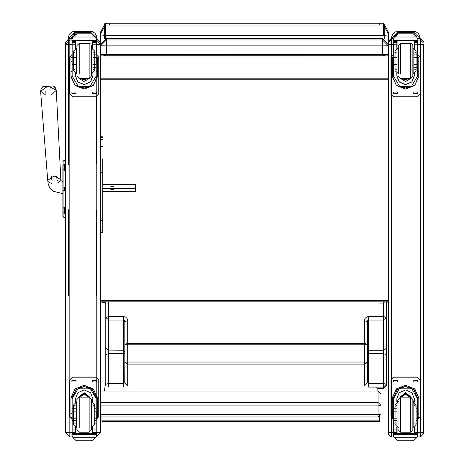 <?xml version="1.0" encoding="UTF-8"?>
<svg xmlns="http://www.w3.org/2000/svg" width="464" height="464" viewBox="0 0 464 464"><rect width="100%" height="100%" fill="white"/><g stroke="black" fill="none" stroke-linecap="round" stroke-linejoin="round"><path stroke-width="0.7" d="M124.793 321.622L124.474 320.647L123.494 320.067L108.727 320.061L108.727 350.79L105.804 348.174L108.727 350.883L108.727 353.626L105.804 354.577L105.804 317.44L108.727 320.061L108.727 316.494L123.824 316.518L125.663 317.132L127.043 318.449L127.716 320.67L127.716 343.337L124.793 344.288L124.793 321.622L127.716 320.67M105.804 385.874L105.804 348.174M123.331 387.063L123.331 353.626L108.727 353.626L108.727 383.351L123.331 383.351L124.758 382.974L124.793 362.123L127.716 364.884L127.716 385.63L124.793 382.87L124.793 344.288L127.716 344.207L127.716 362.042L124.793 362.123M124.793 353.156L123.331 353.626L123.331 350.79L124.793 352.095L124.793 361.769M124.793 346.736L124.793 342.449L124.793 346.736M105.804 321.871L105.804 301.844M105.804 375.132L105.804 382.823M367.291 321.622L367.61 320.647L368.59 320.067L383.357 320.061L383.357 350.79L386.28 348.174L383.357 350.883L383.357 353.626L386.28 354.577L386.28 317.44L383.357 320.061L383.357 316.494L368.259 316.518L366.421 317.132L365.04 318.449L364.368 320.67L364.368 343.337L127.716 343.337L127.716 344.207L364.368 344.207L364.368 362.042L127.716 362.042L127.716 364.884L364.368 364.884L364.368 385.63L367.291 382.87L367.291 362.123L364.368 364.884L364.368 362.042L367.291 362.123L367.291 321.622L364.368 320.67M367.291 362.123L367.291 382.87L368.752 383.351L368.752 353.626L383.357 353.626L383.357 383.351L368.752 383.351L368.752 387.063L383.357 387.063L386.28 384.296L386.28 354.577M367.291 342.449L367.291 352.095L368.752 350.79L368.752 316.494M386.28 374.367L386.28 385.874L386.28 384.296L383.357 383.351L383.357 388.635L386.28 385.874L383.357 388.791L376.971 388.635L383.357 388.635M383.357 301.844L383.357 316.494L386.28 317.44L386.28 301.844M100.543 405.872L378.102 405.872L381.025 405.432L378.102 402.543L378.102 417.014L381.025 414.097L378.102 414.538L100.543 414.538M100.543 391.053L378.102 391.024L381.025 393.942L378.102 391.024L100.543 391.024M100.543 417.014L378.102 417.014L381.025 414.097L381.025 393.942M384.238 35.502L384.238 24.082L384.238 38.941L384.238 35.502L383.357 35.426L105.508 35.426L105.508 25.027L104.632 25.885L104.632 38.941L104.632 35.502L105.508 35.426L105.508 38.738M383.357 54.665L383.357 55.819L384.238 55.895L384.238 54.659L384.238 55.738L387.823 55.982L101.048 55.982L104.632 55.738L104.632 54.659L104.632 55.895L109.307 55.755L105.508 55.732M381.408 302.998L379.564 303.114M383.357 55.819L381.408 55.837M384.238 55.895L107.462 55.755M105.804 303.114L104.632 303.021L104.632 301.844L104.632 302.789L100.543 301.844L388.327 301.844L386.28 302.522M100.543 35.45L100.543 31.964L100.543 36.192L104.632 35.542L104.632 25.885M105.804 303.021L104.632 303.021M104.632 302.963L105.804 302.882M100.543 33.611L104.632 26.349L104.632 24.551L100.543 31.964M109.307 55.755L104.632 55.895M104.957 303.091L105.804 303.091M104.957 302.998L105.804 302.998M109.307 303.027L107.462 303.027M108.106 303.062L108.727 303.102L108.106 303.062M383.357 302.859L384.238 302.777M383.357 55.732L379.564 55.755M379.564 55.819L381.408 55.755M109.307 55.837L107.462 55.837M383.914 303.091L379.564 303.091M383.357 303.009L384.238 302.963M384.238 35.554L388.327 36.198L388.327 31.964L388.327 42.862M387.823 55.982L387.823 54.619M100.543 54.584L106.389 54.665L106.389 45.901L100.543 45.82L106.389 39.979L106.389 45.901L382.481 45.901L382.481 39.979L388.327 45.82L388.327 36.198M100.543 42.862L100.543 36.192L100.543 44.393L100.543 42.688L96.28 38.367L100.543 42.688M101.048 54.619L101.048 55.982M106.389 54.665L388.327 54.584L388.327 78.167L100.543 78.167M100.543 79.205L388.327 79.205L388.327 398.994M100.543 300.579L388.327 300.579M105.514 382.823L104.446 391.024M377.249 391.024L376.785 387.063M101.952 420.877L101.952 421.596L379.511 421.585L379.511 420.86L101.952 420.877L101.952 417.014M379.511 416.655L379.511 420.86M62.855 168.084L62.855 168.484M62.855 170.967L62.855 216.381L62.855 170.967M62.855 176.001L62.855 171.025M62.855 207.53L62.855 206.99M62.855 165.474L62.855 170.421L63.904 169.528L63.904 164.569L62.855 165.474M62.855 216.352L63.904 217.436L65.482 217.436L63.904 217.436L62.855 216.352M62.855 161.553L63.904 160.498L65.482 160.498L63.904 160.498L62.872 161.344L63.904 160.498L63.904 169.25M62.855 216.381L63.904 217.436L62.855 216.381M64.02 190.681L64.02 187.137M64.751 164.569L64.751 165.805L65.482 165.805L65.482 164.569L63.904 164.569M64.02 164.569L64.02 171.384M64.02 206.503L64.02 213.336M106.389 38.669L100.543 44.515L106.389 38.669L382.481 38.669L382.481 39.979L106.389 39.979L106.389 38.669L382.481 38.669L388.327 44.515L388.327 42.932L388.327 433.973L391.251 436.891L391.251 432.628L388.327 432.552M382.481 54.665L382.481 45.901L388.327 45.82L388.327 54.584M55.349 88.195L53.43 85.944L42.862 86.635L41.255 89.123M51.603 176.39L51.817 179.684M56.707 176.105L56.927 179.469L58.592 182.694L60.854 179.487L54.033 175.943L47.734 180.351L40.612 91.257L48.123 86.002L56.26 90.231L55.187 87.441L53.43 85.944L42.862 86.635L41.313 88.351L40.612 91.257L46.075 95.3L45.826 91.541M102.735 188.523L135.587 188.523L135.587 184.44L102.735 184.44M113.587 186.482L110.844 186.482L113.587 186.482M113.587 189.561L110.844 189.561M102.735 191.603L135.592 191.603L135.587 188.523M100.543 432.57L96.222 436.891L100.543 432.57L96.222 432.628L96.222 433.66M100.543 432.512L100.543 44.393L96.222 44.503L96.222 57.356M69.809 436.891L65.482 432.57L69.809 436.891L72.425 436.891L69.809 436.891L69.809 432.628L65.482 432.57L65.482 424.038M72.077 38.396L69.809 38.396L65.482 42.688L65.482 432.512M423.388 44.753L423.388 433.973L420.465 436.891L420.465 432.628L423.388 432.552M423.388 423.748L423.388 397.868M391.251 38.367L393.466 38.367L391.251 38.367L388.327 41.29L388.327 42.932L391.251 40.008L391.251 38.367L388.327 41.319L391.251 38.402L393.455 38.402M388.327 45.02L388.327 45.82M96.889 38.419L96.889 54.578M96.889 96.593L96.889 163.734M96.889 210.383L96.889 295.44M68.405 295.44L68.405 209.809M68.405 164.639L68.405 38.332L74.252 32.66L74.252 31.482L74.252 32.66L91.048 32.66L96.889 38.332L96.587 36.122L95.068 33.333L92.829 31.801L91.048 31.482L91.048 32.66L91.048 31.482L74.252 31.482L72.483 31.796L69.948 33.669L68.753 35.983L68.405 38.599M76.693 33.866L74.252 33.866L71.328 37.81M420.024 38.332L419.723 36.122L418.203 33.333L415.964 31.801L414.184 31.482L414.184 32.66L420.024 38.332M391.541 38.367L397.381 32.66L397.381 31.482L397.381 32.66L414.184 32.66L414.184 31.482L395.618 31.796L393.083 33.669L391.889 35.983L391.541 38.367M398.077 33.866L397.381 33.866L394.603 36.604M417.084 37.346L414.184 33.866L413.053 33.866M100.543 200.721L101.639 201.086L102.735 200.721L102.735 219.478L101.639 220.487L100.543 219.478M102.735 158.845L102.735 232.557L102.735 230.881L100.543 230.881L102.735 230.881L102.735 219.478M75.429 408.279L72.158 408.279L72.158 398.762L78.288 388.2L84.181 386.611L90.08 388.2L78.288 388.2M90.08 388.2L96.21 398.762L96.21 408.279L94.691 408.279M92.933 402.178L92.933 398.762L90.555 392.695L84.181 389.928L77.807 392.695L75.429 398.762L75.429 402.178M97.434 417.235L96.268 417.235L97.434 417.235L97.434 398.477L93.554 389.105L84.181 385.224L74.814 389.105L70.928 398.477L70.928 417.235L72.1 417.235L70.928 417.235M72.158 398.762L72.198 397.549L70.969 397.549L70.928 398.559M70.969 397.549L75.174 388.838L84.181 385.311L93.189 388.838L97.399 397.549L96.164 397.549L96.21 398.762M97.434 398.559L97.399 397.549M94.691 420.761L96.21 420.761L96.205 432.373L94.784 433.718L92.933 433.718L94.784 433.718M96.205 432.373L92.933 432.373L92.933 433.718M73.005 437.72L76.009 440.429L77.047 440.8L91.321 440.8L92.353 440.429L95.358 437.72L73.005 437.72L71.914 435.232L71.914 433.66L96.454 433.66L96.454 434.374L71.914 434.374M77.047 440.8L91.315 440.8M72.198 397.549L76.044 389.708L84.181 386.535L92.319 389.708L96.164 397.549M96.21 398.477L92.684 389.975L84.181 386.454L75.678 389.975L72.158 398.477L75.678 389.893L84.181 386.373L92.684 389.893L96.21 398.39M92.933 432.373L92.933 427.17M92.933 398.617L92.208 401.969M76.154 401.969L75.429 398.617M78.468 397.265L84.181 392.637L89.9 397.265M75.707 427.274L75.707 433.683L92.655 433.683L92.655 427.274M71.914 435.122L72.361 436.676M96.002 436.676L96.454 435.122M96.454 434.374L96.002 436.792L95.358 437.72M71.914 433.66L75.707 433.66L71.914 433.66M92.655 433.759L96.454 433.66L92.655 433.683M72.158 408.279L72.158 432.373L73.579 433.718L75.429 433.718L75.429 427.17M75.429 420.761L72.158 420.761M96.21 420.761L96.21 408.279M85.388 395.108L85.092 394.748L83.276 394.748L82.981 395.108M72.158 419.491L69.577 416.591L69.577 380.051L72.494 377.133L95.868 377.133L98.791 380.051L98.791 416.591L96.21 419.491M69.577 380.08L72.494 377.162L95.868 377.162L98.791 380.08M92.4 381.907L92.4 380.445L96.419 380.445L96.419 381.907L92.4 381.907L96.419 381.907M71.949 381.907L71.949 380.445L75.963 380.445L75.963 381.907L71.949 381.907L75.963 381.907M98.791 416.591L96.21 419.462M72.158 419.462L69.577 416.591M86.524 397.143L81.838 397.143M86.791 397.143L81.577 397.143M87.023 397.143L81.345 397.143M87.278 397.143L81.084 397.143M83.468 394.742L84.9 394.742M76.879 399.487L76.879 429.85L76.879 399.487L79.216 397.143L79.216 427.82M91.489 427.82L91.768 401.934L91.768 427.414L94.691 424.49L94.691 404.857L94.691 406.499L92.933 405.072M89.152 401.528L89.152 397.143L91.489 399.481L91.489 429.867L89.152 432.204L89.152 427.82M94.691 424.49L94.691 422.826L92.933 423.11M76.601 401.934L76.601 427.408L76.601 401.934L73.677 404.857L73.677 406.499L75.429 405.072M73.677 404.857L73.677 424.49L73.677 422.826L75.429 423.11L74.449 423.11M73.677 424.49L76.601 427.408M96.268 418.18L96.268 411.168L96.268 418.18L94.691 418.18M72.1 418.18L72.1 411.168L72.1 418.18L75.429 418.18M92.933 67.286L96.21 67.286L96.21 76.026L90.08 86.42L84.303 87.916L78.288 86.42L90.08 86.42M78.288 86.42L72.158 76.026L72.158 42.392L73.619 40.977L75.429 40.977L75.429 48.366M75.429 73.358L75.429 76.026L77.807 81.954L84.181 84.692L90.555 81.954L92.933 76.026L92.933 73.358M70.928 75.742L74.814 85.109L84.181 88.989L93.554 85.109L97.434 75.742M96.21 75.823L96.164 76.833L97.399 76.833L97.434 57.716L96.268 57.716L97.434 57.722M97.399 76.833L93.189 85.544L84.181 89.071L75.174 85.544L70.969 76.833L72.198 76.833L72.158 75.823M70.928 57.722L72.1 57.716L70.928 57.716L70.969 76.833M72.158 42.473L72.309 41.661L73.579 40.878M92.933 41.661L96.054 41.661L96.21 42.299L96.21 67.286M72.361 37.804L71.914 39.469L73.005 36.871L76.009 34.162L77.053 33.791L73.005 36.998L95.358 36.998L96.454 39.469L96.454 40.931L71.914 40.931L71.914 40.339L96.454 40.339M96.454 39.469L95.358 36.871L92.353 34.162L91.315 33.808L92.353 34.162M95.358 36.998L92.353 34.249M77.047 33.791L91.315 33.791L77.047 33.791M89.865 86.42L78.497 86.42M78.66 86.42L89.709 86.42M92.933 75.742L90.37 81.931L84.181 84.494L77.993 81.931L75.429 75.742M89.395 78.381L84.181 81.583L78.967 78.381M89.349 78.387L84.181 81.496L79.013 78.387M75.707 40.849L75.707 48.262M92.655 40.849L92.655 48.262M71.914 39.469L71.914 40.339M92.933 54.891L96.21 54.891M92.933 40.878L92.933 48.366M92.933 42.392L96.21 42.473M96.205 42.392L94.749 40.977L92.933 40.977M96.054 41.661L94.784 40.878M72.361 37.915L73.005 36.998M85.092 79.292L83.276 79.292M96.21 54.445L98.791 57.345L98.791 93.856L95.868 96.773L72.494 96.773L69.577 93.856L69.577 57.345L72.158 54.445M98.791 93.856L95.868 96.773M75.963 92.029L75.963 93.49L71.949 93.49L71.949 92.029L75.963 92M96.419 92.029L96.419 93.49L92.4 93.49L92.4 92.029L96.419 92M71.949 57.681L72.158 56.823M96.21 56.823L96.419 57.681M72.494 96.773L69.577 93.856M69.577 57.345L72.158 54.416M96.21 54.416L98.791 57.345M75.963 93.49L71.949 93.49M96.419 93.49L92.4 93.49M83.317 78.393L85.045 78.393M83.085 78.393L85.283 78.393M82.58 78.393L85.782 78.393M82.227 78.393L86.136 78.393M81.879 78.393L86.49 78.393M92.933 70.041L94.691 68.747L94.691 70.679L91.768 73.602L91.768 48.123L91.489 76.055L91.489 45.669L90.787 44.005L89.152 43.332L89.152 47.717M76.879 74.008L76.879 45.669L79.216 43.332L79.216 47.717M76.879 48.123L76.601 73.596L76.601 48.123L73.677 51.046L73.677 52.438L75.429 52.014M75.429 70.041L73.677 68.747L73.677 70.679L73.677 51.046M94.691 70.679L94.691 51.046L94.691 52.438L92.933 52.014M94.691 51.052L91.489 48.123M72.1 57.356L72.1 64.368L72.1 57.356L75.429 57.356M96.268 57.356L96.268 64.368L96.268 57.356L92.933 57.356M396.813 408.279L393.542 408.279L393.542 398.762L399.672 388.2L405.565 386.611L411.458 388.2L399.672 388.2M411.458 388.2L417.588 398.762L417.588 408.279L416.069 408.279M414.317 402.178L414.317 398.762L411.939 392.695L405.565 389.928L399.191 392.695L396.813 398.762L396.813 402.178M418.818 417.235L417.646 417.235L418.818 417.235L418.818 398.477L414.938 389.105L405.565 385.224L396.192 389.105L392.312 398.477L392.312 417.235L393.478 417.235L392.312 417.235M393.542 398.762L393.582 397.549L392.353 397.549L392.312 398.559M392.353 397.549L396.558 388.838L405.565 385.311L414.572 388.838L418.777 397.549L417.548 397.549L417.588 398.762M418.818 398.559L418.777 397.549M416.069 420.761L417.588 420.761L417.588 432.373L416.167 433.718L414.317 433.718L416.167 433.718M417.588 432.373L414.317 432.373L414.317 433.718M394.388 437.72L397.393 440.429L398.431 440.8L412.699 440.8L413.737 440.429L416.742 437.72L394.388 437.72L393.292 435.232L393.292 433.66L417.838 433.66L417.838 434.374L393.292 434.374M398.431 440.8L412.699 440.8M393.582 397.549L397.428 389.708L405.565 386.535L413.702 389.708L417.548 397.549M417.588 398.477L414.068 389.975L405.565 386.454L397.062 389.975L393.542 398.477L397.062 389.893L405.565 386.373L414.068 389.893L417.588 398.39M414.317 432.373L414.317 427.17M414.317 398.617L413.592 401.969M397.538 401.969L396.813 398.617M399.846 397.265L405.565 392.637L411.284 397.265M397.091 427.274L397.091 433.683L414.039 433.683L414.039 427.274M393.292 435.122L393.745 436.676M417.385 436.676L417.838 435.122M417.838 434.374L417.385 436.792L416.742 437.72M393.292 433.66L397.091 433.66L393.292 433.66M414.039 433.759L417.838 433.66L414.039 433.683M393.542 408.279L393.542 432.373L394.963 433.718L396.813 433.718L396.813 427.17M396.813 420.761L393.542 420.761M417.588 420.761L417.588 408.279M406.766 395.108L406.47 394.748L404.654 394.748L404.359 395.108M393.542 419.491L390.955 416.591L390.955 380.051L393.878 377.133L417.252 377.133L420.175 380.051L420.175 416.591L417.588 419.491M390.955 380.08L393.878 377.162L417.252 377.162L420.175 380.08M413.784 381.907L413.784 380.445L417.797 380.445L417.797 381.907L413.784 381.907L417.797 381.907M393.327 381.907L393.327 380.445L397.346 380.445L397.346 381.907L393.327 381.907L397.346 381.907M420.175 416.591L417.588 419.462M393.542 419.462L390.955 416.591M407.908 397.143L403.222 397.143M408.169 397.143L402.961 397.143M408.401 397.143L402.723 397.143M408.662 397.143L402.468 397.143M404.852 394.742L406.278 394.742M398.263 427.82L398.263 427.414M398.263 401.934L398.263 401.528M412.867 427.82L413.151 401.934L413.151 427.414L416.069 424.49L416.069 404.857L416.069 406.499L414.317 405.072M410.53 401.528L410.53 397.143L412.867 399.481L412.867 429.867L410.53 432.204L410.53 427.82M416.069 424.49L416.069 422.826L414.317 423.11M397.979 401.934L397.979 427.408L397.979 401.934L395.055 404.857L395.055 406.499L396.813 405.072M395.055 404.857L395.055 424.49L395.055 422.826L396.813 423.11L395.827 423.11M395.055 424.49L397.979 427.408M417.646 418.18L417.646 411.168L417.646 418.18L416.069 418.18M393.478 418.18L393.478 411.168L393.478 418.18L396.813 418.18M414.317 67.286L417.588 67.286L417.588 76.026L411.458 86.42L405.681 87.916L399.672 86.42L411.458 86.42M399.672 86.42L393.542 76.026L393.542 42.392L394.997 40.977L396.813 40.977L396.813 48.366M396.813 73.358L396.813 76.026L399.191 81.954L405.565 84.692L411.939 81.954L414.317 76.026L414.317 73.358M392.312 75.742L396.192 85.109L405.565 88.989L414.938 85.109L418.818 75.742M417.588 75.823L417.548 76.833L418.777 76.833L418.818 57.716L417.646 57.716L418.818 57.722M418.777 76.833L414.572 85.544L405.565 89.071L396.558 85.544L392.353 76.833L393.582 76.833L393.542 75.823M392.312 57.722L393.478 57.716L392.312 57.716L392.353 76.833M393.542 42.473L393.692 41.661L394.963 40.878M414.317 41.661L417.438 41.661L417.588 42.299L417.588 67.286M393.745 37.804L393.292 39.469L394.388 36.871L397.393 34.162L398.431 33.791L394.388 36.998L416.742 36.998L417.838 39.469L417.838 40.931L393.292 40.931L393.292 40.339L417.838 40.339M417.838 39.469L416.742 36.871L413.737 34.162L412.699 33.808L413.737 34.162M416.742 36.998L413.737 34.249M398.431 33.791L412.699 33.791L398.431 33.791M411.249 86.42L399.881 86.42M400.038 86.42L411.087 86.42M414.317 75.742L411.754 81.931L405.565 84.494L399.376 81.931L396.813 75.742M410.779 78.381L405.565 81.583L400.351 78.381M410.733 78.387L405.565 81.496L400.397 78.387M397.091 40.849L397.091 48.262M414.039 40.849L414.039 48.262M393.292 39.469L393.292 40.339M414.317 54.891L417.588 54.891M414.317 40.878L414.317 48.366M414.317 42.392L417.588 42.473M417.588 42.392L416.127 40.977L414.317 40.977M417.438 41.661L416.167 40.878M393.745 37.915L394.388 36.998M406.47 79.292L404.654 79.292M417.588 54.445L420.175 57.345L420.175 93.856L417.252 96.773L393.878 96.773L390.955 93.856L390.955 57.345L393.542 54.445M420.175 93.856L417.252 96.773M397.346 92.029L397.346 93.49L393.327 93.49L393.327 92.029L397.346 92M417.797 92.029L417.797 93.49L413.784 93.49L413.784 92.029L417.797 92M393.327 57.681L393.542 56.823M417.588 56.823L417.797 57.681M393.878 96.773L390.955 93.856M390.955 57.345L393.542 54.416M417.588 54.416L420.175 57.345M397.346 93.49L393.327 93.49M417.797 93.49L413.784 93.49M404.701 78.393L406.429 78.393M404.463 78.393L406.661 78.393M403.964 78.393L407.166 78.393M403.61 78.393L407.52 78.393M403.257 78.393L407.868 78.393M414.317 70.041L416.069 68.747L416.069 70.679L413.151 73.602L413.151 48.123L412.867 76.055L412.867 45.669L412.171 44.005L410.53 43.332L410.53 47.717M398.263 74.008L398.263 45.669L400.6 43.332L400.6 47.717M398.263 48.123L397.979 73.596L397.979 48.123L395.055 51.046L395.055 52.438L396.813 52.014M396.813 70.041L395.055 68.747L395.055 70.679L395.055 51.046M416.069 70.679L416.069 51.046L416.069 52.438L414.317 52.014M416.069 51.052L412.867 48.123M393.478 57.356L393.478 64.368L393.478 57.356L396.813 57.356M417.646 57.356L417.646 64.368L417.646 57.356L414.317 57.356M108.727 387.063L108.727 383.351L105.804 384.296M124.793 352.24L123.331 350.883L108.727 350.883L123.331 350.79L123.331 316.494M105.804 317.44L108.727 316.494L108.727 301.844M364.368 343.337L364.368 344.207L367.291 344.288L364.368 343.337M367.291 353.156L368.752 353.626L368.752 350.79L383.357 350.79L368.752 350.883L367.291 352.24M100.543 416.985L378.102 416.985M378.102 391.053L378.102 402.543L100.543 402.543M383.357 25.027L109.307 25.027L109.307 23.2L379.564 23.2L379.564 25.027L379.564 23.2L383.357 23.2L383.357 25.027L383.357 23.2L384.238 24.076L384.238 25.885L383.357 25.027L383.357 35.426M105.508 55.819L105.508 54.665M104.632 24.708L104.719 23.693L105.264 23.235L109.307 23.2L109.307 25.027L105.508 25.027L105.508 23.2L105.508 25.027M384.238 26.349L388.327 33.611M63.904 190.687L62.855 190.681M65.482 217.401L63.904 217.401L63.904 190.698L65.482 190.698M65.482 187.137L63.904 187.137L63.904 190.698L62.855 190.704M62.855 207.472L63.904 208.359L65.482 208.359M65.482 169.528L63.904 169.528L63.904 187.137L62.855 187.137M62.855 212.442L63.904 213.336L65.482 213.336M65.482 161.959L64.751 161.959L65.482 161.959M64.751 190.704L64.751 187.137M65.482 190.681L65.482 187.12M64.751 207.124L64.751 213.336M64.751 170.769L64.751 165.805M62.855 193.604L53.598 191.342L49.532 187.392L48.181 183.843L47.734 180.351L48.401 181.882L51.939 183.68M62.855 181.83L61.086 180.618L60.854 179.487L56.26 90.231L51.376 94.952M96.292 38.402L100.543 42.711M96.454 40.014L100.543 44.335M96.222 40.931L96.222 44.503M96.222 64.368L96.222 411.168M96.222 418.18L96.17 432.628M96.222 436.375L96.222 436.891M65.482 42.688L69.809 38.367L72.088 38.367L69.809 38.367L65.482 42.688M65.482 44.335L69.809 40.008L69.809 38.367M65.482 44.393L69.809 44.503L69.809 40.008L71.914 40.008M72.198 432.628L69.809 432.628L69.809 44.503L72.158 44.503M393.576 432.628L391.251 432.628L391.251 44.503L388.327 44.428M393.542 44.503L391.251 44.503L391.251 40.008L393.292 40.008M417.675 38.402L420.465 38.402L423.388 41.319M420.465 38.367L417.658 38.367L420.465 38.367L423.388 41.284L420.465 38.367L420.465 40.008L417.838 40.008M417.548 432.628L420.465 432.628L420.465 44.503L417.588 44.503M423.388 44.428L420.465 44.503L420.465 40.008L423.388 42.932M391.251 436.891L393.808 436.891L391.251 436.891L388.327 433.973M417.322 436.891L420.465 436.891L417.322 436.891M91.048 32.66L91.048 33.791M74.252 35.502L74.252 32.66M414.184 32.66L414.184 34.452M397.393 34.249L397.381 32.66M102.735 137.437L100.543 137.437M102.735 139.252L100.543 139.252M102.735 146.624L100.543 146.624M102.735 172.301L100.543 172.301M72.1 413.662L70.928 413.662M97.434 413.662L96.268 413.662M96.454 434.252L92.655 434.252M75.707 434.252L71.914 434.252M73.677 423.11L72.158 423.11M96.21 423.11L94.691 423.11M96.21 429.971L92.933 429.971M75.429 429.971L72.158 429.971M75.429 432.373L72.158 432.373M88.804 397.143L84.181 393.605L79.564 397.143M87.36 397.143L81.009 397.143M87.545 397.143L80.817 397.143M88.386 397.143L84.181 394.023L79.982 397.143L81.078 395.282L84.68 394.029L87.348 395.345L88.392 397.143L84.181 394L79.976 397.143M79.216 401.528L79.216 397.143L89.152 397.143L89.152 432.204L79.216 432.204L76.879 429.867M72.309 41.661L75.429 41.661M72.158 42.392L75.429 42.392M77.053 33.808L91.315 33.808M96.268 61.323L97.434 61.323M70.928 71.688L72.158 71.688M96.21 71.688L97.434 71.688M70.928 61.323L72.1 61.323M92.597 36.871L95.358 36.871M73.005 36.871L75.765 36.871M71.914 40.931L96.454 40.931M94.691 52.014L96.21 52.014M72.158 52.014L73.677 52.014M72.158 44.793L75.429 44.793M92.933 44.793L96.21 44.793M80.26 78.393L88.102 78.393M81.821 78.393L83.178 79.135M85.185 79.135L86.548 78.393M80.956 78.393L87.406 78.393M80.736 78.393L87.626 78.393L83.682 80.034L80.736 78.393M80.991 78.393L87.377 78.393M79.216 74.008L79.216 43.332L89.152 43.332L89.152 78.393L91.489 76.055M89.152 74.008L89.152 78.387L79.216 78.393L76.879 76.055M76.879 73.602L73.677 70.679M393.478 413.662L392.312 413.662M418.818 413.662L417.646 413.662M417.838 434.252L414.039 434.252M397.091 434.252L393.292 434.252M395.055 423.11L393.542 423.11M417.588 423.11L416.069 423.11M417.588 429.971L414.317 429.971M396.813 429.971L393.542 429.971M396.813 432.373L393.542 432.373M410.182 397.143L405.565 393.605L400.942 397.143M408.738 397.143L402.387 397.143M408.929 397.143L402.201 397.143M409.764 397.143L405.565 394.023L401.366 397.143L402.462 395.282L406.064 394.029L408.726 395.345L409.776 397.143L405.565 394L401.354 397.143M400.6 401.528L400.6 397.143L410.53 397.143L410.53 432.204L400.6 432.204L400.6 427.82M398.263 399.481L400.6 397.143L400.6 432.204L398.263 429.867M393.692 41.661L396.813 41.661M393.542 42.392L396.813 42.392M398.431 33.808L412.699 33.808M417.646 61.323L418.818 61.323M392.312 71.688L393.542 71.688M417.588 71.688L418.818 71.688M392.312 61.323L393.478 61.323M413.981 36.871L416.742 36.871M394.388 36.871L397.149 36.871M393.292 40.931L417.838 40.931M416.069 52.014L417.588 52.014M393.542 52.014L395.055 52.014M393.542 44.793L396.813 44.793M414.317 44.793L417.588 44.793M401.644 78.393L409.486 78.393M403.199 78.393L404.562 79.135M406.568 79.135L407.926 78.393M402.34 78.393L408.79 78.393M402.12 78.393L409.01 78.393L405.066 80.034L402.12 78.393M402.369 78.393L408.755 78.393M400.6 74.008L400.6 43.332L410.53 43.332L410.53 78.393L412.867 76.055M410.53 74.008L410.53 78.387L400.6 78.393L398.263 76.055M398.263 73.602L395.055 70.679M376.988 388.791L383.357 388.791L386.28 385.874M105.78 55.732L383.09 55.732M384.238 24.551L388.327 31.964M388.327 44.515L382.481 38.669M420.465 436.891L423.388 433.973M100.543 232.557L102.735 232.557M102.735 137.28L101.871 136.213L100.949 136.433L100.543 137.28M73.579 433.718L75.429 433.718M91.489 401.934L94.691 404.857M94.691 411.168L96.268 411.168M75.429 411.168L72.1 411.168M75.429 64.368L72.1 64.368M92.933 64.368L96.268 64.368M394.963 433.718L396.813 433.718M412.867 401.934L416.069 404.857M416.069 411.168L417.646 411.168M396.813 411.168L393.478 411.168M396.813 64.368L393.478 64.368M414.317 64.368L417.646 64.368"/></g></svg>
